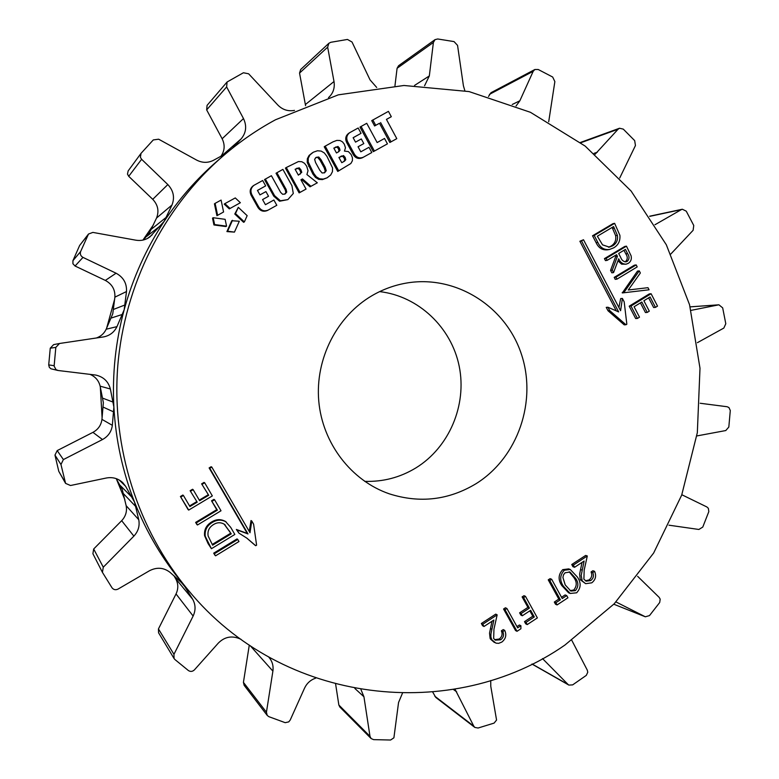 <?xml version="1.0" encoding="UTF-8"?>
<svg xmlns="http://www.w3.org/2000/svg" width="779" height="779" viewBox="0 0 779 779"><rect width="100%" height="100%" fill="white"/><g stroke="black" fill="none" stroke-linecap="round" stroke-linejoin="round"><path stroke-width="1.17" d="M564.979 645.012L614.232 603.793L653.639 553.032L681.683 495.123L697.332 432.647L700 368.282L689.561 304.745L666.327 244.781L631.117 191.05L585.204 146.111L530.421 112.293L469.065 91.581L403.95 85.486L338.281 94.853L275.532 119.752C256.7 129.937 239.056 142.158 222.58 156.413C163.386 208.042 124.367 285.133 117.736 366.383C111.533 447.672 137.961 529.934 188.323 590.209C283.011 705.599 453.183 723.058 564.979 645.012M372.362 295.465C336.986 315.982 315.057 358.759 318.757 401.039C322.448 443.329 351.271 480.731 389.266 493.818C419.774 503.536 448.714 500.157 476.076 483.681C518.142 457.429 537.481 400.737 521.093 353.257C505.026 305.67 455.043 274.374 405.908 283.157C394.106 285.26 382.917 289.369 372.362 295.465M364.669 481.344C383.083 481.958 400.172 477.469 415.947 467.877C449.288 447.302 467.088 405.119 459.211 366.305C451.401 327.472 418.547 296.127 379.646 291.609M212.511 218.149L213.943 224.956L225.861 226.543L226.562 226.153L225.131 219.327L213.173 217.721L212.511 218.149L213.173 217.721L214.605 224.566L213.943 224.956M216.932 215.705L223.583 211.976L221.1 200.076L215.111 203.358L214.439 203.816L216.932 215.705L223.583 211.976M276.876 172.695L286.117 189.375L286.74 192.101L285.124 193.961L282.68 194.322L280.654 192.394L271.394 175.713L264.529 179.569L273.77 196.181L279.564 201.225L287.87 199.609L293.293 193.484L291.94 185.704L282.904 169.384L276.029 173.24L285.25 189.862L285.874 192.588L284.686 194.175M257.489 190.446L265.668 185.879L262.669 180.504L254.032 185.275C250.867 187.758 250.147 190.913 251.88 194.74L258.755 207.048C261.218 210.651 264.402 211.645 268.288 210.028L276.818 205.296L273.877 200.018L265.435 204.692L262.572 199.57L268.531 196.269L265.931 191.595L259.962 194.886L257.459 190.407L265.668 185.879M254.032 185.275L253.253 185.782C250.098 188.255 249.387 191.4 251.101 195.217L257.966 207.496C260.42 211.08 263.594 212.073 267.47 210.466L267.587 210.398M325.203 146.131L324.22 146.754L337.735 171.438L350.832 163.522L352.39 160.766L352.429 157.806L351.202 154.622L348.417 151.603L344.445 151.097L345.467 147.796L344.308 144.203L342.487 141.866L339.995 140.502L336.84 140.405L333.013 141.836L325.203 146.131L338.748 170.893M234.781 214.021L243.613 222.307L244.372 221.898L247.157 215.666L238.306 207.341L234.781 214.021L235.501 213.592L244.363 221.908M622.402 298.425L620.59 310.714L583.5 239.747L581.524 240.925L618.643 311.912L607.941 307.238L606.237 307.374L608 310.733L624.213 324.843L625.965 324.755L626.842 324.22L624.183 301.843L622.402 298.425L620.659 298.591L618.906 307.491M583.5 239.747L579.878 241.247L616.092 310.48M585.38 580.783L589.021 579.956C591.748 577.823 592.429 575.155 591.066 571.932L592.897 570.734L594.562 571.328C596.568 575.885 595.643 579.722 591.777 582.828L585.652 583.675L580.18 579.255L579.634 574.055L582.049 562.399M585.652 583.675L580.501 579.917M582.147 580.54L581.192 575.428L584.114 561.046L574.571 567.287L572.945 566.703L571.747 564.502L585.652 555.427L587.308 555.982L584.192 570.053L583.89 579.157L586.178 581.173L590.686 580.579L589.021 579.956M570.209 593.452L568.592 592.79L561.786 585.545C557.949 579.78 558.261 574.474 562.74 569.644L568.66 568.894L570.267 569.478L577.366 577.015C581.27 582.692 581.037 587.96 576.655 592.8L570.209 593.452L563.383 586.188C559.536 580.404 559.848 575.087 564.327 570.238L570.267 569.478M561.542 597.289L565.135 594.922L566.732 595.594L567.94 597.785L557.082 604.932L555.515 604.241L554.307 602.05L558.796 599.09L548.241 579.849L550.101 578.641L551.659 579.264L562.234 598.545L566.732 595.594M527.227 624.592L526 622.392L534.306 616.929L530.645 610.308L522.329 615.761L521.102 613.55L529.418 608.097L523.605 597.581L525.484 596.354L537.393 617.903L527.227 624.592L525.728 623.843L524.501 621.642L532.787 616.199L529.827 610.843M522.329 615.761L520.839 615.03L519.622 612.83L527.919 607.386L522.115 596.899L523.994 595.682L525.484 596.354M520.898 625.741L520.898 628.76L517.022 631.311L515.542 630.542L503.565 609.012L505.454 607.776L506.905 608.487L517.675 627.864L520.898 625.741L519.418 624.992L516.974 626.598M494.655 639.676L499.261 639.004C502.066 636.803 502.776 634.077 501.364 630.824L503.253 629.588L504.695 630.357C506.778 634.963 505.824 638.868 501.832 642.071L498.677 643.347L495.931 643.142L490.108 638.39L489.533 633.113L492.016 621.243M494.412 642.5L490.439 639.062M491.851 639.861L490.897 636.998L490.945 633.902L493.867 620.035L483.993 626.491L482.6 625.722L481.364 623.502L495.736 614.125L497.158 614.855L493.954 629.179L493.652 638.439L495.317 640.143L500.693 639.802L499.261 639.004M609.431 249.494L607.717 249.786C602.43 250.38 598.574 248.024 596.13 242.707L592.527 235.794L612.907 223.69L614.631 223.33L619.899 235.346C620.376 240.954 618.312 245.122 613.696 247.839L609.431 249.494C604.134 250.088 600.258 247.722 597.824 242.396L594.211 235.462L614.631 223.33M607.182 260.352L605.468 260.624L604.436 258.628L624.709 246.476L626.462 246.164L631.097 255.804C631.837 259.086 630.893 261.608 628.273 263.36L626.014 264.198C622.616 264.149 620.181 262.348 618.701 258.803L613.56 272.601L612.284 270.138L617.416 256.34L616.579 254.714L607.182 260.352L606.14 258.355L626.462 246.164M626.014 264.198L621.613 264.159L617.961 260.79M613.56 272.601L611.836 272.835L610.561 270.381L615.683 256.612L615.147 255.57M614.203 277.373L634.398 265.172L636.18 264.918L637.203 266.905L616.968 279.145L615.235 279.359L614.203 277.373L615.936 277.158L636.18 264.918M647.972 287.685L649.063 289.798L622.314 292.933L637.475 271.102L639.257 270.868L640.357 272.991L628.283 290.002L647.972 287.685L628.293 289.983M655.46 307.374L650.076 296.965L643.892 300.752L649.296 311.162L647.242 312.428L641.828 302.009L634.087 306.751L639.51 317.17L637.446 318.445L635.664 318.543L629.218 306.176L649.296 293.917L651.108 293.741L657.515 306.108L655.46 307.374L653.639 307.51L648.634 297.851M647.242 312.428L645.44 312.545L640.416 302.875M188.129 509.622L180.416 496.496L182.841 495.045L183.416 495.463L189.92 506.535L197.204 502.163L190.125 490.702L192.549 489.261L193.153 489.66L199.628 500.712L208.704 495.269L201.625 483.847L204.03 482.405L204.673 482.785L212.336 495.911L188.713 510.079L188.129 509.622M189.57 505.941L196.59 501.725M199.278 500.118L208.051 494.86M196.853 524.481L195.636 522.407L216.728 509.69L211.528 500.8L213.933 499.358L214.595 499.777L221.012 510.781L197.477 524.988L196.853 524.481M211.421 548.718L208.032 543.499L204.585 535.67C204.001 529.691 206.367 525.114 211.693 521.94C216.328 519.087 220.924 518.921 225.472 521.443L230.672 527.315L234.839 534.452L211.421 548.718L205.218 536.205C204.634 530.207 207.01 525.621 212.346 522.436C217 519.574 221.606 519.398 226.163 521.93M214.926 555.213L213.709 553.158L237.04 538.922L237.77 539.467L238.968 541.532L215.588 555.807L214.926 555.213M255.716 545.709L246.933 538.192L238.919 533.128L237.079 529.963L248.014 533.946L209.775 468.257L211.791 467.059L250.001 532.739L251.783 521.015L253.594 524.131L256.603 545.173L255.716 545.709L254.937 545.154L246.553 537.919M238.919 533.128L236.349 529.447L247.264 533.42L209.123 467.926L211.128 466.728L211.791 467.059M249.27 531.473L251.013 520.528L251.783 521.015M312.564 152.665L309.068 155.459L307.345 158.75L307.247 162.48L312.895 174.068L315.466 177.427L318.66 179.326L322.34 179.618L327.131 177.797L330.715 174.983L332.448 171.682L332.565 167.952L326.937 156.355L324.366 152.986L321.152 151.077L317.442 150.775L313.372 152.187L310.003 154.865L308.28 158.166L308.172 161.905L313.84 173.532L316.42 176.901L319.624 178.8L323.314 179.092L327.131 177.797M300.937 179.803L301.561 179.452L310.032 186.824L317.316 182.802L306.916 174.554L308.036 170.65L306.644 166.122L304.511 163.298L301.794 161.711L298.464 161.545L286.283 167.524L300.032 192.403L306.05 189.063L300.928 179.783L302.476 178.927L310.967 186.327M286.283 167.524L285.416 168.089L299.126 192.88L300.032 192.403M359.995 127.084L373.316 151.671L387.436 143.852L384.524 138.458L377.143 142.557L366.734 123.296L359.995 127.084M386.452 119.43L391.311 116.704L388.439 111.368L371.729 120.638L374.602 125.964L379.49 123.277L389.851 142.489L396.793 138.652L386.433 119.391L391.311 116.704M226.923 231.587L234.45 232.113L239.319 221.236L231.772 220.73L226.913 231.577L227.624 231.217L226.913 231.577M229.299 208.879L240.37 202.725L235.277 197.924L224.888 203.631L224.196 204.088L229.299 208.879L240.37 202.725M353.15 137.737L361.057 133.326L358.174 127.999L349.8 132.615C346.723 134.962 346.003 138 347.638 141.749L354.445 154.242C356.772 157.728 359.771 158.712 363.442 157.173L371.807 152.538L368.973 147.309L360.804 151.827L358.048 146.764L363.812 143.579L358.058 146.773M349.8 132.615L348.758 133.277C345.681 135.604 344.97 138.643 346.606 142.372L353.384 154.836C355.701 158.312 358.7 159.286 362.362 157.757L363.365 157.222M222.58 156.413L216.543 161.662C196.571 179.014 179.112 198.918 164.174 221.343C146.218 248.472 132.878 277.947 124.173 309.76C115.584 341.611 112.157 374.037 113.88 407.018C115.74 439.989 122.624 471.675 134.524 502.066C146.51 532.32 162.723 559.663 183.182 584.084L188.323 590.209M225.988 153.502L213.495 160.299C207.954 163.084 202.336 163.006 196.62 160.085L158.643 139.198L153.288 139.928L141.009 153.385L140.395 157.319L141.622 159.296L167.836 184.565C173.522 190.66 174.905 197.477 171.984 205.023L164.174 221.343L149.909 236.913C145.761 239.942 141.087 241.032 135.897 240.195L92.886 232.405L88.504 234.031L80.626 251.559C79.867 254.071 80.646 256.018 82.973 257.391L116.071 273.215C123.433 277.227 126.909 283.342 126.49 291.55L124.173 309.76L116.967 326.635C114.25 332.214 109.8 335.642 103.617 336.908L59.506 343.49L55.815 347.395L54.121 366.159L56.069 369.694L58.211 370.512L95.749 375.059C103.49 376.832 108.359 381.467 110.375 388.984L113.88 407.018L112.342 425.334C111.475 431.663 108.193 436.406 102.487 439.541L63.391 459.571L60.966 464.527L65.582 483.379L70.509 485.512L106.363 478.004C112.653 476.875 118.106 478.413 122.712 482.61L125.585 486.252L134.524 502.066L138.75 519.71C139.899 525.913 138.273 531.385 133.871 536.127L103.286 567.2L102.429 572.361L112.001 587.785C113.607 589.791 115.623 590.219 118.048 589.08L149.422 570.773C156.822 566.966 163.697 567.492 170.056 572.361L183.279 584.201M183.367 584.308L192.695 599.285C195.665 604.67 195.811 610.259 193.134 616.033L173.96 654.331L174.068 658.528L174.905 659.521L188.391 670.544C190.514 671.888 192.53 671.654 194.448 669.843L218.276 643.142C224.05 637.31 230.662 635.645 238.101 638.137L240.993 639.296M268.804 657.164C272.251 661.098 273.614 665.753 272.893 671.128L266.437 712.23L267.226 715.424L268.882 716.68L285.211 722.678L288.746 721.88L290.216 720.03L304.531 688.169C306.897 683.193 310.636 679.843 315.748 678.129M360.95 689.542L363.939 696.767L369.996 736.33L371.086 738.521L373.579 739.631L390.591 740.021L393.901 737.81L398.556 702.492L402.431 693.281M454.975 689.152L473.778 726.135L474.83 727.42L478.072 728.024L494.1 723.107L496.564 720.049L490.78 686.299L490.721 680.505M542.505 658.586L568.086 684.498L568.845 685.082L572.653 684.887L586.305 675.374L587.765 672.238L587.298 670.154L571.796 640.328M615.994 601.953L645.333 616.793L649.482 615.605L659.696 602.518L660.193 599.168L659.17 597.376L637.65 576.343M668.966 525.192L698.88 529.467L702.775 527.071L708.822 511.618L708.364 508.327L706.904 506.973L681.82 494.733M696.835 435.938L725.775 430.553L728.823 427.048L730.293 410.514L728.93 407.553L727.158 406.745L700.185 403.259M697.4 342.672L723.857 328.056L725.794 323.723L722.678 307.871L718.92 304.803L691.031 310.373M670.855 253.983L693.115 230.302L693.758 225.482L686.25 211.167L682.336 209.239L681.352 209.619L655.051 224.703M619.733 177.982L635.45 145.527L634.681 140.619L623.278 129.119L619.519 128.243L618.088 129.217L595.117 154.242M548.708 121.738L554.862 81.591L552.671 77.024L538.201 69.497L534.852 69.516L533.187 71.317L519.846 100.793L516.049 106.002M464.859 90.724L463.408 85.758L457.555 45.386L454.05 41.599L437.72 38.979L435.013 39.641L433.397 42.446L429.326 75.943L424.565 85.758M376.695 87.452L370.035 79.867L352.02 42.017L347.453 39.447L330.783 42.3L328.884 43.273L327.657 47.159L334.006 81.522C334.98 88.027 333.159 93.392 328.514 97.628M294.481 110.394L293.527 110.55C287.519 111.368 282.271 109.527 277.811 105.019L248.608 73.781L243.389 72.768L227.088 81.99L226.631 86.936L243.486 118.564C246.982 126.003 246.203 132.761 241.178 138.837L232.58 148.107M141.009 153.385L128.155 170.913L127.483 174.097L128.72 176.307L152.742 199.327C157.962 204.887 159.228 211.119 156.55 218.023L149.393 232.95L143.336 240.01M88.504 234.031L79.653 245.443L72.924 260.692L72.924 263.75L75.066 266.019L105.34 280.421C112.088 284.082 115.273 289.661 114.883 297.159L112.77 313.791L106.178 329.215C104.152 333.48 100.88 336.401 96.372 337.989M89.897 374.319C95.33 376.608 98.748 380.561 100.14 386.17L103.364 402.655L101.952 419.375C101.163 425.168 98.154 429.492 92.935 432.355L57.188 450.593L54.968 455.111L58.785 471.344L65.582 483.379M59.506 343.49L53.624 344.63L50.255 348.184L48.717 364.893L49.32 367.308L50.859 368.769L57.792 370.434M116.198 478.618L122.274 489.533L126.149 505.678C127.201 511.355 125.711 516.36 121.68 520.684L93.684 548.991L92.896 553.713L102.429 572.361M173.834 575.603L175.626 578.622C178.362 583.568 178.498 588.681 176.035 593.949L158.449 628.926L158.556 632.762L174.068 658.528M249.29 645.08L243.428 682.375L244.148 685.306L267.226 715.424M335.632 684.137L338.855 705.024L339.858 707.04L371.086 738.521M432.744 692.112L435.773 697.409L474.83 727.42M534.852 69.516L491.004 92.701L488.501 96.469M435.013 39.641L398.585 65.709L397.086 68.289L394.953 85.836M328.884 43.273L300.675 69.506L299.545 73.08L305.572 105.681M227.088 81.99L207.078 105.369L206.659 109.888L222.151 138.759C225.15 144.991 224.742 150.824 220.905 156.287M153.521 224.693L142.927 240.098M114.679 299.117L106.616 328.241M100.316 386.968L102.107 417.914M116.383 478.929L124.844 499.66M590.686 580.579C593.413 578.446 594.095 575.759 592.731 572.536L591.066 571.932M574.571 567.287L573.363 565.087L571.747 564.502M573.363 565.087L587.308 555.982M592.731 572.536L594.562 571.328M575.525 578.232L569.955 572.029L565.057 572.789L563.47 574.883L562.925 577.492L565.242 584.98L570.871 591.066L575.389 590.638C578.622 586.743 578.67 582.604 575.525 578.232L573.909 577.619L569.147 571.796M564.327 570.238L562.74 569.644M563.383 586.188L561.786 585.545M575.389 590.638L573.772 589.985C576.996 586.1 577.044 581.981 573.909 577.619M570.062 590.657L573.772 589.985M557.082 604.932L555.875 602.732L560.383 599.772L549.799 580.472L548.241 579.849M549.799 580.472L551.659 579.264M560.383 599.772L558.796 599.09M555.875 602.732L554.307 602.05M523.605 597.581L522.115 596.899M529.418 608.097L527.919 607.386M521.102 613.55L519.622 612.83M534.306 616.929L532.787 616.199M526 622.392L524.501 621.642M517.022 631.311L505.016 609.723L503.565 609.012M505.016 609.723L506.905 608.487M500.693 639.802C503.507 637.592 504.217 634.866 502.806 631.603L501.364 630.824M483.993 626.491L482.746 624.261L481.364 623.502M482.746 624.261L497.158 614.855M502.806 631.603L504.695 630.357M597.357 236.222L602.537 244.859L609.363 247.128L612.664 245.843C616.491 243.515 618.059 240.01 617.377 235.336L613.589 226.572L597.357 236.222M594.211 235.462L592.527 235.794M608.516 247.225L610.94 246.145C614.758 243.827 616.325 240.331 615.644 235.667L612.128 227.439M612.664 245.843L610.94 246.145M617.377 235.336L615.644 235.667M625.42 249.407L618.662 253.467L620.746 257.547C621.739 260.244 623.473 261.666 625.946 261.841L627.251 261.364C629.481 259.105 629.588 256.505 627.582 253.564L625.42 249.407M606.14 258.355L604.436 258.628M617.416 256.34L615.683 256.612M612.284 270.138L610.561 270.381M625.06 261.851L625.488 261.627C627.718 259.378 627.825 256.778 625.819 253.857L623.969 250.283M627.251 261.364L625.488 261.627M616.968 279.145L615.936 277.158M624.067 292.758L622.168 292.651M623.921 292.476L639.257 270.868M637.446 318.445L630.99 306.04L629.218 306.176M630.99 306.04L651.108 293.741M607.941 307.238L609.714 310.607L608 310.733M609.714 310.607L625.965 324.755M581.524 240.925L579.878 241.247M208.704 495.269L201.625 483.847M202.248 484.226L204.673 482.785M197.204 502.163L190.125 490.702M190.719 491.111L193.153 489.66M188.713 510.079L180.416 496.496M180.981 496.924L183.416 495.463M197.477 524.988L196.25 522.904L217.39 510.148L211.528 500.8M212.18 501.228L214.595 499.777M217.39 510.148L216.728 509.69M196.25 522.904L195.636 522.407M231.236 533.849L224.459 524.345C220.895 522.173 217.263 522.232 213.563 524.52C209.132 527.237 207.331 531.083 208.149 536.049L212.618 545.183L231.236 533.849L224.109 524.101M212.346 522.436L211.693 521.94M205.218 536.205L204.585 535.67M212.2 544.472L230.526 533.323M225.248 524.968L224.547 524.462M215.588 555.807L213.709 553.158M214.371 553.742L237.77 539.467M209.775 468.257L209.123 467.926M248.014 533.946L247.264 533.42M237.079 529.963L236.349 529.447M238.306 207.341L235.501 213.592M318.757 157.017L316.196 157.329L314.619 159.296L315.602 162.607L319.789 170.241L322.117 172.987L324.639 172.724L326.255 170.689L325.184 167.261L320.997 159.627L318.757 157.017L315.553 157.757M324.142 172.957L325.271 171.234L324.2 167.816L320.033 160.211L317.793 157.601M344.435 161.214L345.779 159.734L345.146 157.407L343.52 155.557L338.914 157.436L341.777 162.684L344.435 161.214L343.412 161.789L344.746 160.308L344.114 157.991L342.497 156.141L338.923 157.455M338.709 151.73L340.034 150.24L339.41 148.049L337.969 146.452L333.821 148.107L336.47 152.966L338.709 151.73M341.777 162.684L343.412 161.789M338.183 152.022L339.011 150.844L338.398 148.662L336.956 147.065L333.84 148.156M262.572 199.57L268.531 196.269M265.337 179.043L274.607 195.704L280.411 200.768L287.87 199.609M215.111 203.358L217.604 215.277M214.605 224.566L226.562 226.153M301.765 172.325L300.937 169.851L299.185 167.797L295.114 169.257L298.376 175.158L301.765 172.325L300.86 172.87L300.032 170.397L298.279 168.352L295.144 169.306M302.476 178.927L301.561 179.452M300.022 174.253L300.86 172.87M361.076 126.412L374.426 151.077M372.829 119.947L375.721 125.292L374.602 125.964M375.721 125.292L379.49 123.277M380.619 122.595L391.009 141.866M232.493 220.321L227.614 231.207L234.45 232.113M224.888 203.631L230.009 208.431M363.812 143.579L361.3 138.944L355.536 142.129L353.13 137.698L361.057 133.326M681.352 209.619L649.744 216.358M655.47 224.479L654.973 224.576M718.501 304.862L690.126 306.877M645.061 616.676L613.813 604.222L645.333 616.793M568.086 684.498L532.076 663.99M456.689 691.849L453.339 689.434M473.778 726.135L434.799 696.212M363.939 696.767L354.873 688.47M369.996 736.33L338.855 705.024M272.893 671.128L250.186 645.684M266.437 712.23L243.428 682.375M186.064 588.116L180.046 580.93M192.695 599.285L175.626 578.622M193.134 616.033L176.035 593.949M173.96 654.331L158.449 628.926M135.926 506.72L123.569 493.798M132.381 497.693L120.317 485.541M138.75 519.71L126.149 505.678M133.871 536.127L121.68 520.684M103.286 567.2L93.684 548.991M65.144 482.298L58.785 471.344M125.585 486.252L119.07 479.913M113.753 411.945L103.247 407.154M113.228 402.139L102.76 398.196M112.342 425.334L101.952 419.375M102.487 439.541L92.935 432.355M63.391 459.571L57.188 450.593M60.966 464.527L54.968 455.111M54.131 365.702L48.717 364.893M110.375 388.984L100.14 386.17M122.507 314.385L111.241 318.027M125.078 304.92L113.598 309.38M116.967 326.635L106.178 329.215M55.815 347.395L50.255 348.184M82.973 257.391L75.066 266.019M80.626 251.559L72.924 260.692M116.071 273.215L105.34 280.421M126.49 291.55L114.883 297.159M161.175 225.15L146.647 236.436M166.521 217.098L151.545 229.065M152.148 234.888L147.387 238.51M87.988 234.868L79.653 245.443M141.622 159.296L128.72 176.307M167.836 184.565L152.742 199.327M171.984 205.023L156.55 218.023M226.631 86.936L206.659 109.888M243.486 118.564L222.151 138.759M241.178 138.837L221.713 155.849M327.657 47.159L299.545 73.08M334.006 81.522L305.407 104.522M433.397 42.446L397.086 68.289M429.326 75.943L414.535 85.437M533.187 71.317L489.455 94.356M519.846 100.793L512.222 104.483M618.088 129.217L580.822 142.742M597.327 152.236L594.056 153.336M582.108 570.131L580.462 569.537M491.802 629.286L490.39 628.517M597.824 242.396L596.13 242.707M614.397 228.14L612.674 228.49M627.582 253.564L625.819 253.857M208.684 544.054L208.032 543.499M229.688 531.2L228.987 530.684M310.003 154.865L309.068 155.459M308.28 158.166L307.345 158.75M308.172 161.905L307.247 162.48M309.643 165.898L308.708 166.463M313.84 173.532L312.895 174.068M316.42 176.901L315.466 177.427M319.624 178.8L318.66 179.326M323.314 179.092L322.34 179.618M326.255 170.689L325.271 171.234M325.184 167.261L324.2 167.816M320.997 159.627L320.033 160.211M345.779 159.734L344.746 160.308M345.146 157.407L344.114 157.991M343.52 155.557L342.497 156.141M341.572 155.966L340.55 156.55M340.034 150.24L339.011 150.844M339.41 148.049L338.398 148.662M337.969 146.452L336.956 147.065M336.031 146.89L335.028 147.504M251.88 194.74L251.101 195.217M258.755 207.048L257.966 207.496M286.117 189.375L285.25 189.862M286.74 192.101L285.874 192.588M274.607 195.704L273.77 196.181M280.411 200.768L279.564 201.225M300.937 169.851L300.032 170.397M299.185 167.797L298.279 168.352M297.13 168.147L296.224 168.702M347.638 141.749L346.606 142.372M354.445 154.242L353.384 154.836M682.336 209.239L649.657 216.211M718.92 304.803L690.126 306.848M568.845 685.082L531.95 664.049M619.519 128.243L580.443 142.46M268.288 210.028L267.47 210.466M363.442 157.173L362.362 157.757"/></g></svg>
